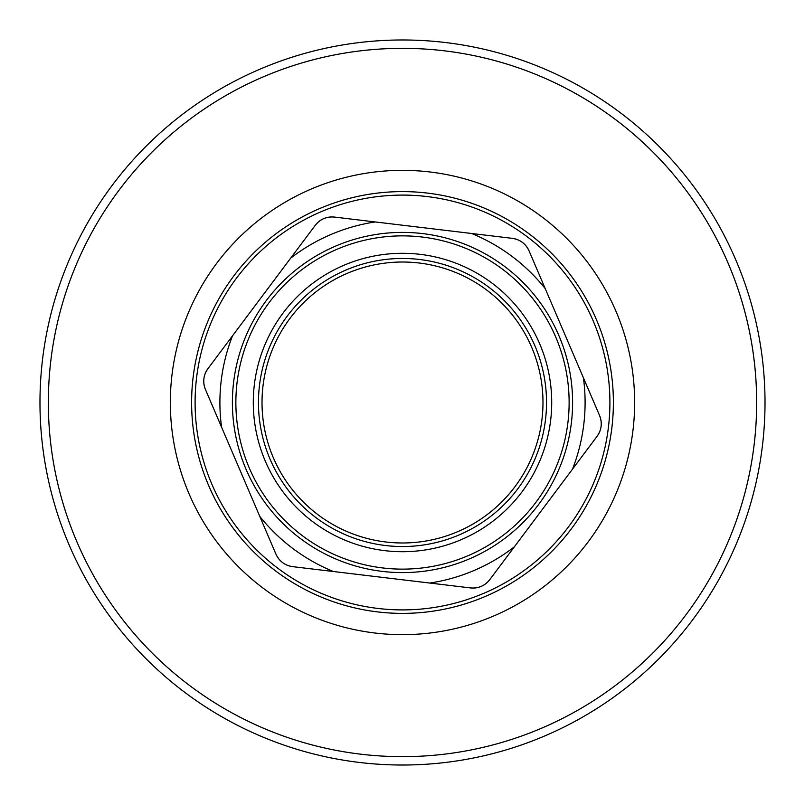 <?xml version="1.0" encoding="UTF-8"?>
<svg xmlns="http://www.w3.org/2000/svg" width="805" height="805" viewBox="0 0 805 805"><rect width="100%" height="100%" fill="white"/><g stroke="black" fill="none" stroke-linecap="round" stroke-linejoin="round"><path stroke-width="1.21" d="M756.65 402.5A354.15 354.15 0 0 0 225.42 95.795A354.15 354.15 0 0 0 225.42 709.205A354.15 354.15 0 0 0 756.65 402.5M278.751 468.983A140.472 140.472 0 0 1 406.807 262.088A140.472 140.472 0 0 1 521.952 476.429A140.472 140.472 0 0 1 278.751 468.983M255.708 481.36A166.635 166.635 0 0 1 407.602 235.946A166.635 166.635 0 0 1 544.19 490.195A166.635 166.635 0 0 1 255.708 481.36M271.064 473.109A149.197 149.197 0 0 0 529.368 481.028A149.197 149.197 0 0 0 407.068 253.364A149.197 149.197 0 0 0 271.064 473.109M76.455 540.769A354.15 354.15 0 0 1 445.779 50.997A354.15 354.15 0 0 1 685.266 615.734A354.15 354.15 0 0 1 76.455 540.769M68.747 544.039A362.522 362.522 0 0 1 446.805 42.695A362.522 362.522 0 0 1 691.948 620.766A362.522 362.522 0 0 1 68.747 544.039M489.742 579.691A20.91 20.91 0 0 1 470.523 587.922C478.381 588.596 484.791 585.859 489.742 579.691L514.335 546.847A182.604 182.604 0 0 1 429.79 583.051L470.523 587.922M292.678 566.65A20.91 20.91 0 0 1 275.934 554.112C279.275 561.266 284.849 565.442 292.678 566.65L333.411 571.52A182.604 182.604 0 0 1 259.784 516.408L275.934 554.112M205.426 389.459A20.91 20.91 0 0 1 207.911 368.7C203.393 375.16 202.568 382.083 205.426 389.459L221.576 427.173A182.604 182.604 0 0 1 232.494 335.856L207.911 368.7M315.258 225.309A20.91 20.91 0 0 1 334.478 217.078C326.619 216.404 320.209 219.141 315.258 225.309L290.665 258.153A182.604 182.604 0 0 1 375.211 221.949L334.478 217.078M512.322 238.35A20.91 20.91 0 0 1 529.066 250.888C525.725 243.734 520.151 239.558 512.322 238.35L471.589 233.48A182.604 182.604 0 0 1 545.216 288.593L529.066 250.888M599.574 415.541A20.91 20.91 0 0 1 597.089 436.3C601.607 429.84 602.432 422.917 599.574 415.541L583.424 377.827A182.604 182.604 0 0 1 572.506 469.144L597.089 436.3M572.506 469.144L514.335 546.847M545.216 288.593L583.424 377.827M375.211 221.949L471.589 233.48M232.494 335.856L290.665 258.153M259.784 516.408L221.576 427.173M429.79 583.051L333.411 571.52M558.871 335.544A170.107 170.107 0 0 1 382.305 571.399A170.107 170.107 0 0 1 266.324 300.557A170.107 170.107 0 0 1 558.871 335.544M208.636 485.506A210.89 210.89 0 0 1 427.546 193.099A210.89 210.89 0 0 1 571.319 528.885A210.89 210.89 0 0 1 208.636 485.506A210.89 210.89 0 0 1 427.546 193.099A210.89 210.89 0 0 1 571.319 528.885A210.89 210.89 0 0 1 208.636 485.506M623.805 472.626A232.152 232.152 0 0 0 352.57 175.782A232.152 232.152 0 0 0 231.116 559.103A232.152 232.152 0 0 0 623.805 472.626M546.525 402.5A144.025 144.025 0 0 0 330.483 277.765A144.025 144.025 0 0 0 330.483 527.235A144.025 144.025 0 0 0 546.525 402.5M211.836 484.137A207.408 207.408 0 0 0 568.531 526.802A207.408 207.408 0 0 0 427.133 196.561A207.408 207.408 0 0 0 211.836 484.137"/></g></svg>
